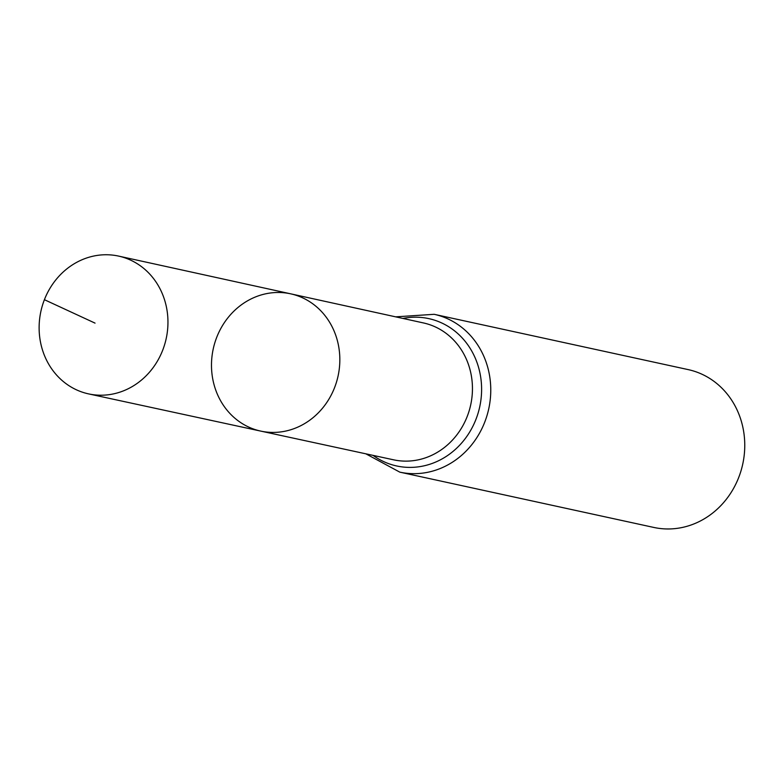 <?xml version="1.0" encoding="UTF-8"?>
<svg xmlns="http://www.w3.org/2000/svg" width="783" height="783" viewBox="0 0 783 783"><rect width="100%" height="100%" fill="white"/><g stroke="black" fill="none" stroke-linecap="round" stroke-linejoin="round"><path stroke-width="1.17" d="M216.744 337.267A70.255 63.873 -77.7 0 0 260.798 431.11A70.255 63.873 -77.7 0 0 338.07 376.046A70.255 63.873 -77.7 0 0 290.689 293.831A70.255 63.873 -77.7 0 0 216.744 337.267M434.164 314.306A80.766 73.436 -77.7 0 1 488.739 408.843A80.766 73.436 -77.7 0 1 399.8 472.139L653.805 527.439A80.766 73.436 -77.7 0 0 742.734 464.143A80.766 73.436 -77.7 0 0 688.169 369.605L434.164 314.306L395.66 316.851M290.689 293.831L423.446 322.939A70.049 63.687 -77.7 0 1 470.691 404.919A70.049 63.687 -77.7 0 1 393.643 459.827L260.798 431.11A70.255 63.873 -77.7 0 0 338.07 376.046A70.255 63.873 -77.7 0 0 290.689 293.831L118.624 256.1A70.519 64.118 -77.7 0 0 44.406 299.693A70.519 64.118 -77.7 0 0 88.626 393.898A70.519 64.118 -77.7 0 0 162.678 350.255A70.519 64.118 -77.7 0 0 118.624 256.1M44.406 299.693L95.046 323.125M373.08 455.383A75.403 68.561 -77.7 0 0 479.715 406.876A75.403 68.561 -77.7 0 0 402.902 318.436M399.8 472.139L365.837 453.817M260.798 431.11L88.626 393.898"/></g></svg>
